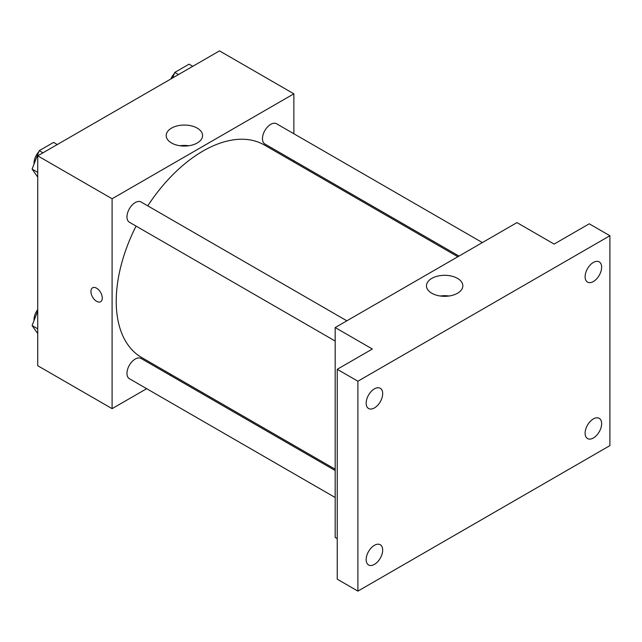 <?xml version="1.0" encoding="UTF-8"?>
<svg xmlns="http://www.w3.org/2000/svg" width="642" height="642" viewBox="0 0 642 642"><rect width="100%" height="100%" fill="white"/><g stroke="black" fill="none" stroke-linecap="round" stroke-linejoin="round"><path stroke-width="0.96" d="M146.681 388.683L112.093 408.657L37.734 365.723L37.734 155.829L219.508 50.887L293.867 93.82L293.867 133.753M171.181 374.543L170.05 375.193M136.072 226.096A122.686 70.837 120 0 0 116.226 301.323A122.686 70.837 120 0 0 141.641 357.49L335.18 469.23M457.866 256.728L264.327 144.988A122.686 70.837 120 0 0 147.756 205.857M293.867 160.733L293.867 162.041M112.093 408.657L112.093 198.763L293.867 93.82M482.367 242.58L276.574 123.77A11.684 6.749 120 0 0 267.57 126.899A11.684 6.749 120 0 0 262.474 138.656A11.684 6.749 120 0 0 264.889 144.009L458.998 256.07M335.18 470.53L141.071 358.461A11.684 6.749 120 0 0 132.067 361.598A11.684 6.749 120 0 0 126.972 373.355A11.684 6.749 120 0 0 129.387 378.7L335.18 497.518M335.18 341.046L129.387 222.236A11.684 6.749 -60 0 1 129.387 208.746A11.684 6.749 -60 0 1 141.071 201.997L346.865 320.815M112.093 198.763L37.734 155.829M171.526 142.981A18.193 10.505 180 0 1 166.198 135.558A18.193 10.505 180 0 1 184.39 125.054A18.193 10.505 180 0 1 202.583 135.558A18.193 10.505 180 0 1 191.356 145.261A18.193 10.505 180 0 1 171.526 142.981M102.287 298.04A8.033 4.638 60 0 1 100.625 301.724A8.033 4.638 60 0 1 92.592 297.085A8.033 4.638 60 0 1 92.592 287.809A8.033 4.638 60 0 1 98.78 289.959A8.033 4.638 60 0 1 102.287 298.04M100.625 301.724A8.033 4.638 60 0 1 92.592 297.085A8.033 4.638 60 0 1 92.592 287.809M179.985 145.75A18.193 10.505 180 0 1 188.796 145.75M337.243 538.638L335.18 537.45L335.18 327.556L516.946 222.613L554.126 244.08L589.244 223.809L609.9 235.734L609.9 445.62L357.899 591.113L337.243 579.188L337.243 369.294L372.36 349.023L335.18 327.556M357.899 591.113L357.899 381.22L337.243 369.294M357.899 381.22L609.9 235.734M431.793 293.242A18.193 10.505 180 0 1 426.465 285.818A18.193 10.505 180 0 1 444.657 275.314A18.193 10.505 180 0 1 462.842 285.818A18.193 10.505 180 0 1 451.615 295.521A18.193 10.505 180 0 1 431.793 293.242M440.243 296.01A18.193 10.505 180 0 1 449.063 296.01M593.377 281.525A11.684 6.749 -60 0 1 587.534 282.103A11.684 6.749 -60 0 1 585.745 272.738A11.684 6.749 -60 0 1 593.377 262.442A11.684 6.749 -60 0 1 599.219 261.864A11.684 6.749 -60 0 1 601.008 271.229A11.684 6.749 -60 0 1 593.377 281.525M374.422 407.935A11.684 6.749 -60 0 1 368.58 408.513A11.684 6.749 -60 0 1 366.791 399.155A11.684 6.749 -60 0 1 374.422 388.851A11.684 6.749 -60 0 1 380.265 388.274A11.684 6.749 -60 0 1 382.054 397.639A11.684 6.749 -60 0 1 374.422 407.935M374.422 564.398A11.684 6.749 -60 0 1 368.58 564.976A11.684 6.749 -60 0 1 366.791 555.619A11.684 6.749 -60 0 1 374.422 545.323A11.684 6.749 -60 0 1 380.265 544.737A11.684 6.749 -60 0 1 382.054 554.102A11.684 6.749 -60 0 1 374.422 564.398M593.377 437.988A11.684 6.749 -60 0 1 587.534 438.566A11.684 6.749 -60 0 1 585.745 429.209A11.684 6.749 -60 0 1 593.377 418.913A11.684 6.749 -60 0 1 599.219 418.327A11.684 6.749 -60 0 1 601.008 427.692A11.684 6.749 -60 0 1 593.377 437.988M37.734 177.12L32.1 169.103L39.258 150.661L53.567 142.396L57.282 144.546M37.734 172.353L32.1 169.103M42.974 152.804L39.258 150.661M38.817 151.793A11.684 6.749 120 0 0 34.018 163.228A11.684 6.749 120 0 0 34.05 164.071M172.61 77.963L174.76 72.426L189.069 64.168L192.785 66.311M178.476 74.576L174.76 72.426M174.319 73.557A11.684 6.749 120 0 0 170.884 78.958M37.734 333.583L32.1 325.566L37.734 311.041M37.734 328.816L32.1 325.566M37.734 309.572A11.684 6.749 120 0 0 34.018 319.692A11.684 6.749 120 0 0 34.05 320.535"/></g></svg>
